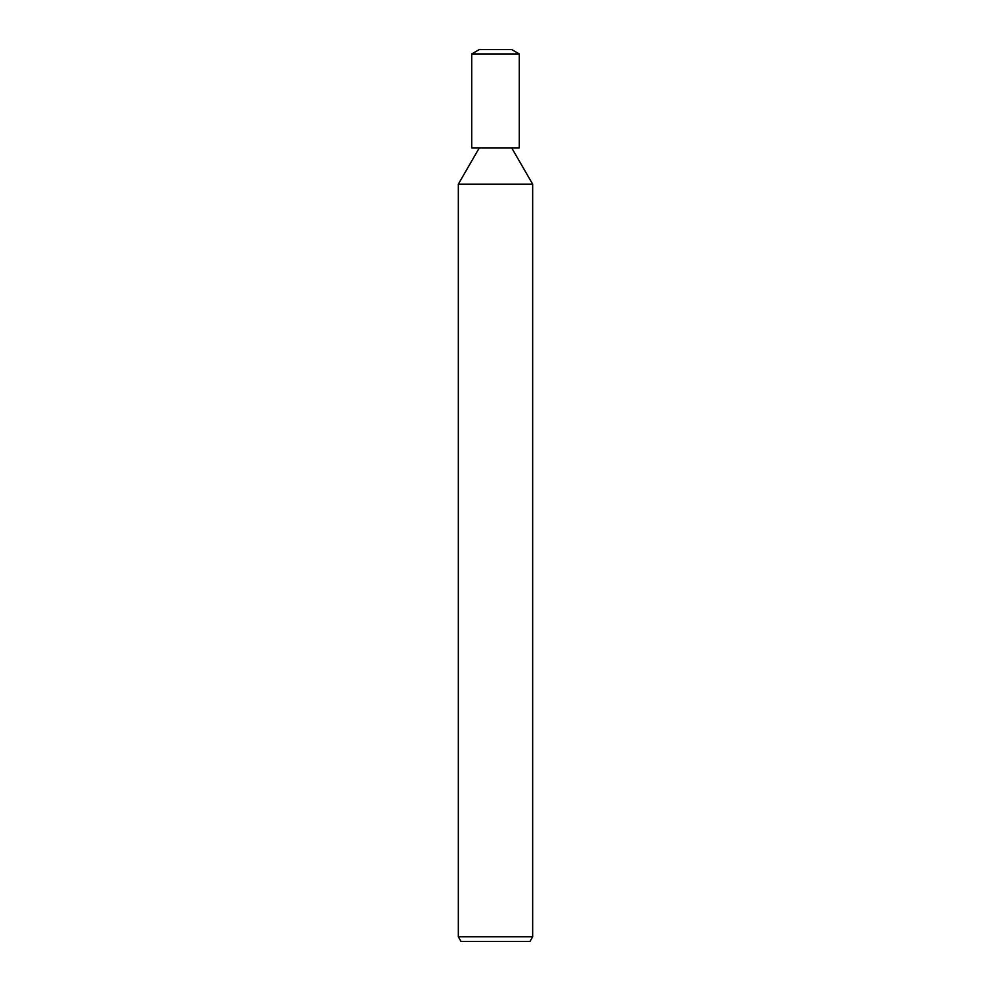 <?xml version="1.0" encoding="UTF-8"?>
<svg xmlns="http://www.w3.org/2000/svg" width="991" height="991" viewBox="0 0 991 991"><rect width="100%" height="100%" fill="white"/><g stroke="black" fill="none" stroke-linecap="round" stroke-linejoin="round"><path stroke-width="1.49" d="M479.31 147.87L458.338 184.153L532.663 184.153L532.663 936.805L458.338 936.805L461.026 941.45L529.974 941.45L532.663 936.805M458.338 936.805L458.338 184.153L532.663 184.153L511.69 147.87M495.5 53.935L519.284 53.935L519.284 147.87L471.716 147.87L471.716 53.935L495.5 53.935M471.716 53.935L479.31 49.55L511.69 49.55L519.284 53.935"/></g></svg>
